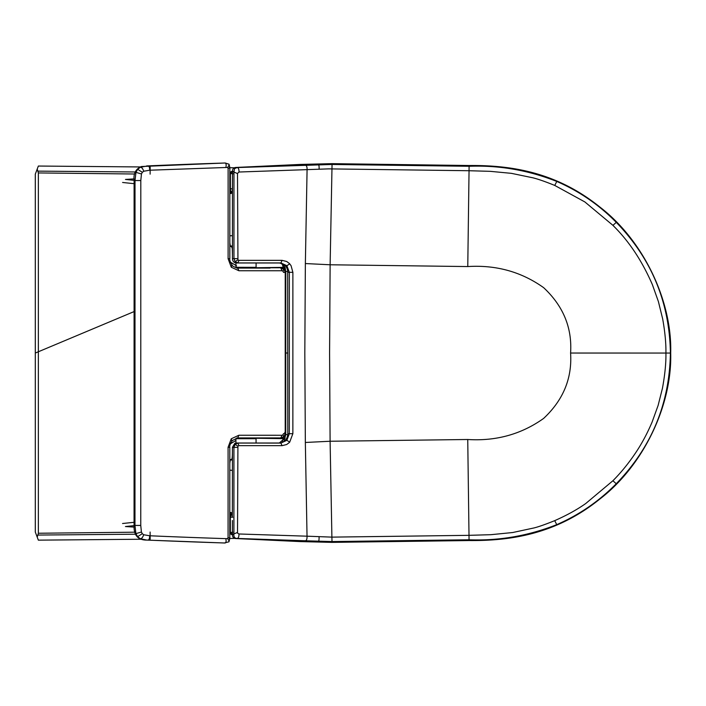 <?xml version="1.0" encoding="UTF-8"?>
<svg xmlns="http://www.w3.org/2000/svg" width="706" height="706" viewBox="0 0 706 706"><rect width="100%" height="100%" fill="white"/><g stroke="black" fill="none" stroke-linecap="round" stroke-linejoin="round"><path stroke-width="1.06" d="M134.105 180.559C133.319 173.535 135.773 168.849 141.456 166.519L224.649 163.024A8070.921 7263.469 90 0 0 147.686 165.901L140.291 167.287L137.661 169.325L135.949 172.361L135.014 180.542L134.105 180.559L134.061 525.414L134.97 525.414L135.014 180.559L140.803 180.533L140.759 525.449L134.97 525.414L135.896 533.621L137.608 536.657L140.247 538.696L146.751 540.081C137.891 540.134 133.663 535.245 134.061 525.414M284.677 433.616L283.477 433.616L283.044 434.772L281.985 435.267L280.82 437.923L237.71 437.923L232.318 440.535C230.227 443.871 229.388 446.113 229.812 447.269L229.794 538.607L228.965 541.784L224.376 542.993L146.751 540.081M284.695 272.401L283.494 272.401L283.062 271.236L282.003 270.751L238.884 270.742L231.277 267.23L228.109 258.731L228.117 168.549L227.65 167.437L149.716 170.217L143.777 171.231L142.365 172.308L141.456 173.95L140.803 180.533M223.758 542.976L224.596 542.976A8070.921 7263.469 -90 0 1 147.633 540.081C148.957 540.249 149.637 538.81 149.672 535.766L143.733 534.751L142.321 533.674L141.412 532.033L140.759 525.449M238.884 270.742L237.737 268.086L270.071 268.086M281.985 435.267L238.866 435.258L231.259 438.779L228.082 447.269L228.073 537.451L227.606 538.563L225.885 538.643A8066.138 7259.171 -90 0 1 149.672 535.766M256.084 262.994L256.084 267.318A0.512 0.512 0 0 1 255.784 267.777L236.245 267.777A23.183 23.183 0 0 0 236.704 267.98M256.084 267.318L235.945 267.309A0.512 0.512 0 0 0 236.245 267.777M235.928 443.033L235.928 438.691L256.057 438.691L255.766 438.232L236.219 438.232L235.928 438.691M287.783 271.298L285.771 271.422L285.753 434.587L283.997 441.312L283.318 441.938M279.32 262.994L280.3 263.161C284.324 265.068 285.983 267.856 285.286 271.51L285.771 271.422L283.344 264.079M231.383 193.144L230.385 193.144L230.394 173.005L231.109 171.62L232.459 171.364M231.78 192.614L230.509 190.638L230.385 188.837L232.406 188.776M232.768 517.233L230.35 517.163L230.341 532.448L232.839 532.227M285.286 271.51L285.268 434.508L284.995 438.082L279.294 443.015M230.385 193.144L231.339 193.179M233.227 171.329L232.45 171.532M233.104 534.38L232.371 534.486L233.183 534.671M232.406 534.636L231.065 534.389L230.341 532.448L232.371 534.486M230.35 517.171L230.35 512.856L231.294 512.821M231.745 513.386L230.35 517.163M230.35 512.856L231.347 512.856M287.757 434.719L285.268 434.508M232.45 171.823C232.371 168.902 233.642 167.437 236.281 167.437L300.297 164.427L332.058 163.651L469.102 165.513C510.782 165.142 556.487 171.937 600.091 207.22C643.351 240.517 672.2 300.659 670.7 353.053C672.183 405.447 643.316 465.589 600.056 498.868C556.443 534.151 510.738 540.928 469.058 540.549L469.005 535.333L490.891 534.689L512.68 532.527L534.071 527.929C538.749 526.755 545.623 524.329 554.713 520.649C566.803 515.309 577.146 509.6 585.751 503.519L612.914 480.742C620.901 472.72 628.366 463.577 635.303 453.314C641.542 444.127 647.128 433.74 652.079 422.135L658.107 405.465L662.449 388.282C664.937 374.718 666.102 362.972 665.926 353.053C666.085 343.319 664.999 331.944 662.678 318.927L658.398 301.568L652.37 284.615C642.248 261.335 629.54 242.034 614.255 226.705A189.12 189.12 -155.8 0 0 612.949 225.355L584.859 201.934L554.757 185.44C545.509 181.671 538.21 179.121 532.862 177.797L511.382 173.341L490.264 171.337L469.049 170.728L328.696 168.875L239.043 172.017C239.025 169.149 238.381 167.666 237.128 167.56L234.48 168.663L233.951 172.061L232.45 171.823L232.442 245.785L230.341 246.244L231.7 246.844L232.274 248.609L232.442 255.563L232.442 245.785M239.043 172.017L237.507 173.394L237.94 259.852A1.686 1.518 -90 0 0 238.046 259.967L238.769 260.32A1.659 1.491 -90 0 0 238.981 260.337L237.825 262.932A245.37 107.038 -91.8 0 0 236.325 262.994C233.968 262.738 232.671 261.299 232.442 258.678L232.442 255.563M232.442 258.678A250.056 109.086 88.1 0 1 233.951 258.617L235.098 261.679L237.825 262.932L280.917 262.941L286.892 265.712L289.328 272.287L289.31 433.731L286.874 440.306L280.9 443.077A245.309 107.003 91.1 0 1 279.399 443.015L236.298 443.006A245.37 107.038 -88.2 0 0 237.807 443.068L238.963 445.662L282.056 445.671L280.9 443.077L237.807 443.068L235.072 444.321L233.924 447.383A250.056 109.086 91.9 0 1 232.415 447.322L232.415 470.381L229.803 470.152M237.507 173.561L233.951 172.061L233.951 258.617L237.498 258.687M469.058 540.549L332.005 542.376L332.005 541.564L469.058 539.781C499.018 540.937 528.247 535.889 556.743 524.646C579.211 514.859 599.05 501.225 616.241 483.742C651.514 447.277 669.562 403.717 670.4 353.053L570.589 353.044C572.248 378.266 563.256 400.055 543.629 418.42C521.39 434.261 496.089 441.285 467.743 439.503L330.099 441.25L305.345 442.468L307.031 536.189L331.899 537.125L330.099 441.25L329.587 353.009L330.126 264.776L305.363 263.55L304.815 353.009L305.345 442.468M570.589 353.044C572.248 327.822 563.273 306.025 543.646 287.669C521.407 271.819 496.115 264.785 467.769 266.559L330.126 264.776L332.049 164.463L237.128 167.56A156.035 67.953 88 0 0 236.281 167.437M469.102 165.513L469.102 166.281C499.063 165.133 528.291 170.181 556.778 181.442C579.255 191.229 599.085 204.864 616.276 222.355C651.532 258.828 669.579 302.397 670.4 353.053L670.7 353.053M467.743 439.503L469.005 535.333L331.899 537.125L332.005 541.564L305.398 540.778L300.244 541.59L332.005 542.376M238.963 445.662A1.659 1.491 -90 0 0 238.743 445.68L238.019 446.042A1.686 1.518 -90 0 0 237.913 446.148L237.525 533.101L238.999 533.983L307.031 536.189C307.136 538.996 306.589 540.522 305.398 540.77L237.075 538.44C238.337 538.334 238.972 536.851 238.999 533.983M300.297 164.427L305.442 165.248C306.642 165.504 307.181 167.031 307.075 169.828L305.363 263.55M238.981 260.337L282.082 260.346L286.698 261.494L289.336 263.453A12.073 10.864 90 0 1 289.716 263.859L291.066 265.685L292.884 272.348L292.866 433.669L289.698 442.15A12.205 10.987 -90 0 1 289.31 442.556L286.68 444.515L282.056 445.671M236.228 538.563C233.589 538.572 232.318 537.116 232.406 534.177L233.907 533.948C233.598 536.931 234.657 538.431 237.075 538.44A156.052 67.953 92 0 1 236.228 538.563L300.244 541.59M237.463 532.439L233.907 533.948L233.924 447.383L237.472 447.322M229.794 512.582L230.535 512.618C231.418 512.027 232.018 513.43 232.345 516.836L232.415 470.381M232.406 520.507L232.406 534.177M236.325 262.994L279.426 262.994C283.768 263.329 286.521 265.835 287.669 270.513L287.81 433.669A238.91 104.223 -88.2 0 0 289.31 433.731L292.866 433.669M287.81 433.669C287.51 438.497 285.259 441.559 281.05 442.839L279.399 443.015M232.415 447.322L234.816 443.342L236.298 443.006M232.415 460.215L230.315 459.756L229.812 463.18M232.415 450.437C232.424 456.553 232.177 459.465 231.674 459.156L230.315 459.756M292.884 272.348L289.328 272.287A238.91 104.223 -91.8 0 0 287.827 272.348M279.426 262.994A245.309 107.003 88.9 0 1 280.917 262.941L282.082 260.346M229.838 193.418L230.571 193.382C231.453 193.982 232.053 192.579 232.38 189.173L232.45 185.493M229.838 242.82L230.341 246.244M229.838 235.848L232.442 235.619M134.114 178.883L125.474 179.439L134.105 180.339M230.385 177.841L229.838 177.824M229.838 177.753L230.385 177.771M134.061 525.635L125.43 526.535L134.069 527.091M229.794 528.247L230.341 528.229M230.403 262.155L236.572 265.818M282.285 442.071L283.23 438.258L255.801 438.25L285.012 438.682L283.23 438.258L283.556 437.014M285.153 268.695L283.609 268.995L283.256 267.768L285.03 267.327M285.127 437.323L283.591 437.023M284.703 432.487L285.453 433.634A1.827 1.121 160.6 0 1 285.189 433.899M229.794 528.185L230.341 528.159M230.377 443.853L235.928 440.465M285.03 267.336L255.828 267.75L283.256 267.768L282.303 263.938M35.3 532.042L38.353 540.152L35.3 532.042L35.3 174.144L38.353 166.042L140.159 166.943M35.3 174.144L37.206 169.087L38.353 172.935L38.353 533.251L37.206 537.098M37.206 169.087L38.353 166.042L140.176 166.943L38.353 166.042M38.353 540.152L140.679 539.243M229.794 538.457L234.771 538.404M229.838 167.737L234.313 167.772M146.795 165.901L147.686 165.901C149.019 165.786 149.698 167.225 149.716 170.217M223.802 163.024L224.649 163.024C226.008 162.865 226.441 164.313 225.938 167.357M143.777 171.231C142.718 168.46 141.562 167.145 140.291 167.287M142.365 172.308L137.661 169.325M141.456 173.95L135.949 172.361M225.232 542.993L224.596 542.976C225.964 543.135 226.388 541.687 225.885 538.643M270.045 437.923L240.172 437.923M283.062 271.236L283.574 269.365M282.003 270.751L280.847 268.086L284.121 269.471L285.224 272.401L285.215 353.009L287.819 353.009M231.277 267.23L231.797 265.359M228.109 258.731L229.309 258.731M225.285 163.007L229.018 164.216L229.838 167.393L229.829 258.731C229.415 259.87 230.244 262.111 232.336 265.465C230.862 265.562 239.51 269.277 237.754 268.086L237.737 268.086M228.117 168.549C229.829 167.675 230.227 167.251 229.318 167.278M227.65 167.437C229.238 165.116 229.485 163.995 228.4 164.066M227.606 538.563C229.194 540.884 229.441 542.005 228.356 541.934M228.073 537.451C229.777 538.325 230.182 538.749 229.273 538.722M228.082 447.269L229.282 447.269M231.259 438.779L231.771 440.641M238.866 435.258L237.71 437.923L280.882 437.923L284.094 436.537L285.206 433.616L285.215 353.009M283.044 434.772L283.556 436.643M141.412 532.033L135.896 533.621M142.321 533.674L137.608 536.657M143.733 534.751C142.674 537.522 141.518 538.828 140.247 538.696M233.245 173.791L230.385 173.552L232.415 171.523M556.743 524.646L554.713 520.649M616.241 483.742L612.914 480.742M332.058 163.651L332.049 164.463L469.102 166.281L467.769 266.559M616.276 222.355L612.949 225.355M556.778 181.442L554.757 185.44M319.059 536.825C319.156 539.675 318.891 541.184 318.265 541.361M289.698 442.15L286.874 440.306M319.103 169.202C319.2 166.351 318.944 164.833 318.309 164.666M237.913 446.148L235.072 444.321M289.716 263.859L286.892 265.712M237.94 259.852L235.098 261.679M122.597 182.475L134.105 183.675M230.385 179.668L229.838 179.651M229.794 526.349L230.341 526.332M134.061 522.308L122.562 523.508M229.838 174.859L230.385 174.859M229.794 531.336L230.341 531.327M38.353 171.134L135.181 171.973M38.353 535.051L135.225 534.213M150.175 539.155L150.113 532.042M38.353 533.251L134.581 532.192M38.353 172.935L134.572 174.003M150.175 167.031L150.113 174.153M134.087 311.584L35.318 353.044M235.945 262.976L235.945 267.309M255.087 268.086A23.183 23.183 0 0 0 255.784 267.777M256.057 443.015L256.057 438.691M255.766 438.232A23.183 23.183 0 0 0 255.069 437.923M236.686 438.02A23.183 23.183 0 0 0 236.219 438.232M231.109 171.62L231.727 171.443M231.674 534.557L231.065 534.389"/></g></svg>
